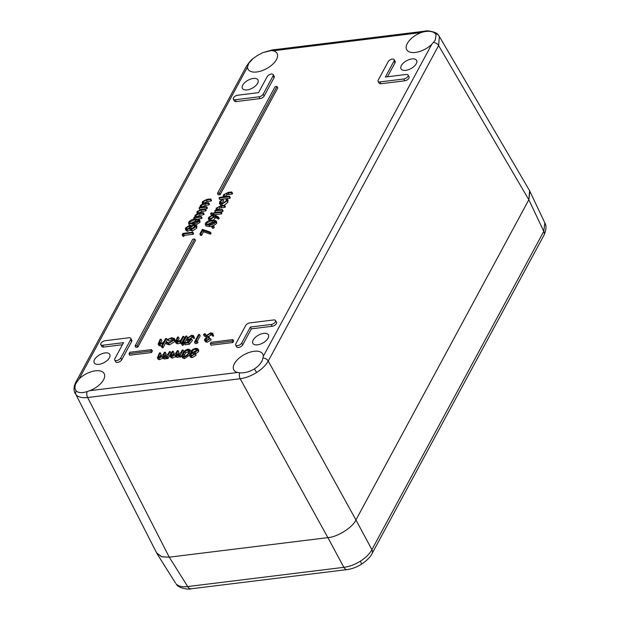 <?xml version="1.0" encoding="UTF-8"?>
<svg xmlns="http://www.w3.org/2000/svg" width="620" height="620" viewBox="0 0 620 620"><rect width="100%" height="100%" fill="white"/><g stroke="black" fill="none" stroke-linecap="round" stroke-linejoin="round"><path stroke-width="0.93" d="M407.929 76.369A3.495 1.775 -28.7 0 0 408.045 75.035A3.495 1.775 -28.7 0 0 406.209 74.47L385.353 77.043L394.01 61A3.495 1.775 -28.7 0 0 394.134 59.667A3.495 1.775 -28.7 0 0 391.251 59.349A3.495 1.775 -28.7 0 0 388.135 61.729L378.254 80.027A3.495 1.775 -28.7 0 0 378.115 81.321A3.495 1.775 -28.7 0 0 379.975 81.925L403.767 78.996A3.495 1.775 -28.7 0 0 407.929 76.369M378.115 81.321L379.06 83.127A3.534 1.798 -28.7 0 0 380.936 83.731L404.728 80.802A3.534 1.798 -28.7 0 0 408.936 78.151A3.534 1.798 -28.7 0 0 409.053 76.802L408.045 75.035M233.508 97.852A3.495 1.775 -28.7 0 0 233.376 99.146A3.495 1.775 -28.7 0 0 235.228 99.75L259.021 96.813A3.495 1.775 -28.7 0 0 263.182 94.194L273.063 75.896A3.495 1.775 -28.7 0 0 273.18 74.563A3.495 1.775 -28.7 0 0 270.297 74.245A3.495 1.775 -28.7 0 0 267.181 76.624L258.524 92.659L237.669 95.224A3.495 1.775 -28.7 0 0 233.508 97.852M233.376 99.146L234.313 100.951A3.534 1.798 -28.7 0 0 236.189 101.556L259.981 98.627A3.534 1.798 -28.7 0 0 264.19 95.976L274.071 77.678A3.534 1.798 -28.7 0 0 274.187 76.33L273.18 74.563M257.184 55.63L253.069 58.598L248.798 63.209L247.519 66.975L79.058 378.983L75.903 383.408C74.54 386.57 74.632 389.058 76.175 390.871C78.329 392.964 81.98 393.204 87.118 391.592L89.668 390.701L237.631 372.481A16.508 8.378 151.3 0 1 233.98 370.187A16.508 8.378 151.3 0 1 234.406 363.676A16.508 8.378 151.3 0 1 249.511 352.331A16.508 8.378 151.3 0 1 262.919 354.346A16.508 8.378 151.3 0 1 263.314 356.291L431.784 44.284A16.508 8.378 151.3 0 1 406.875 49.988A16.508 8.378 151.3 0 1 407.293 43.477A16.508 8.378 151.3 0 1 421.166 32.566L273.203 50.794L271.25 50.577L262.81 52.638L257.184 55.63M273.203 50.794A16.508 8.378 151.3 0 1 277.187 53.677A16.508 8.378 151.3 0 1 276.435 59.59A16.508 8.378 151.3 0 1 261.935 70.727A16.508 8.378 151.3 0 1 248.248 69.525A16.508 8.378 151.3 0 1 247.519 66.975M431.784 44.284L435.155 40.261L436.1 34.79L435.372 33.689C433.101 31.395 429.234 30.76 423.786 31.791L421.166 32.566M237.631 372.481L239.653 372.806C244.334 373.209 249.24 371.915 254.355 368.923C258.114 366.459 260.749 363.638 262.26 360.46L263.314 356.291M79.058 378.983A16.508 8.378 151.3 0 1 93.79 371.093A16.508 8.378 151.3 0 1 104.292 373.876A16.508 8.378 151.3 0 1 103.54 379.789A16.508 8.378 151.3 0 1 89.668 390.701M94.573 359.546A8.843 4.487 151.3 0 1 102.533 353.509A8.843 4.487 151.3 0 1 109.779 354.415A8.843 4.487 151.3 0 1 109.445 357.709A8.843 4.487 151.3 0 1 101.548 363.723A8.843 4.487 151.3 0 1 94.271 362.901A8.843 4.487 151.3 0 1 94.573 359.546M242.769 85.087A8.843 4.487 151.3 0 1 250.728 79.058A8.843 4.487 151.3 0 1 257.974 79.957A8.843 4.487 151.3 0 1 257.641 83.258A8.843 4.487 151.3 0 1 249.744 89.272A8.843 4.487 151.3 0 1 242.459 88.451A8.843 4.487 151.3 0 1 242.769 85.087M401.388 65.557A8.843 4.487 151.3 0 1 409.347 59.52A8.843 4.487 151.3 0 1 416.601 60.427A8.843 4.487 151.3 0 1 416.26 63.721A8.843 4.487 151.3 0 1 408.363 69.735A8.843 4.487 151.3 0 1 401.086 68.913A8.843 4.487 151.3 0 1 401.388 65.557M253.2 340.008A8.843 4.487 151.3 0 1 261.16 333.978A8.843 4.487 151.3 0 1 268.406 334.878A8.843 4.487 151.3 0 1 268.065 338.179A8.843 4.487 151.3 0 1 260.168 344.193A8.843 4.487 151.3 0 1 252.89 343.372A8.843 4.487 151.3 0 1 253.2 340.008M263.12 358.019A4.72 3.201 28.4 0 1 268.243 361.057C265.895 365.234 262.012 369.063 256.603 372.527C251.123 375.922 245.652 377.991 240.188 378.75L87.653 397.529C82.243 398.118 78.368 397.195 76.028 394.769L156.721 553.094L161.556 556.745L169.252 557.171L187.697 586.559L343.86 567.331C349.362 566.641 354.849 564.611 360.329 561.216C365.73 557.752 369.59 553.893 371.907 549.653A7.076 4.797 28.4 0 1 372.078 553.552L372.078 553.552C370.528 556.9 366.994 560.457 361.491 564.216C356.833 567.13 352.036 568.92 347.091 569.586L190.921 588.814A7.076 3.759 -97 0 1 187.697 586.559C182.327 587.21 178.475 586.326 176.142 583.9A7.076 6.053 137.8 0 0 176.692 584.629L176.692 584.629C178.638 588.411 189.581 589.729 190.921 588.814M220.178 194.626L277.806 87.893L276.993 86.49L275.063 86.723L217.457 193.417L218.194 194.866L220.178 194.626L219.379 193.177L276.993 86.49M135.121 345.89L135.865 347.34L137.849 347.099L195.478 240.366L194.657 238.963L192.735 239.204L135.121 345.89L137.051 345.65L137.849 347.099M205.863 336.97L206.003 335.699L210.722 332.847L212.784 333.397L212.807 334.645L211.97 334.746L211.753 333.793L210.304 333.583L206.871 335.536L206.817 336.381L209.041 336.792L208.646 337.528L205.414 339.109L206.778 340.078L210.343 338.551L211.172 339.946L207.165 342.263L205.243 341.705L204.585 339.21L206.615 337.497L205.863 336.97L206.243 337.691M212.784 333.397L213.606 336.087L212.722 336.195L211.986 334.242M212.513 335.242L211.079 335.033L207.685 336.954L206.871 335.536M209.041 336.792L209.622 338.636M208.646 337.528L209.436 338.977L206.228 340.535L205.414 339.109L205.367 339.721M205.553 335.071L206.034 335.606L204.871 336.342L204.383 335.808M199.408 334.42L195.711 341.263L197.214 341.078L198.059 342.472L197.052 343.325L195.222 343.558L194.478 342.101L198.571 334.521L199.408 334.42L200.229 335.823L197.307 341.225M188.697 340.349L186.736 339.76L186.946 338.257L191.812 335.172L193.673 335.73L193.665 336.908L192.828 337.017L191.363 335.916L187.759 338.187L188.054 339.52L191.611 338.946L192.448 340.334L189.371 344.278L185.303 344.774L184.566 343.325L184.962 342.589L188.333 342.17L189.991 340.047L188.697 340.349L189.472 341.798M188.604 341.822L187.488 341.202L186.736 339.76M193.673 335.73L194.471 338.357L193.579 338.466L192.82 336.342M193.037 337.412L192.13 337.365L188.565 339.621L187.759 338.187M186.698 335.986L183.714 341.512L182.877 341.62L185.861 336.087L186.698 335.986L187.434 337.544M186.667 338.962L184.504 342.961L183.621 343.069L182.877 341.62M183.435 344.185L183.939 344.666L182.799 345.356L182.288 344.867M178.304 337.017L176.32 340.876L177.615 341.76L180.916 339.962L182.939 336.451L183.776 336.342L184.59 337.745L181.583 343.317L180.691 343.426L179.955 341.976L180.521 340.93L177.119 342.418L177.886 343.868L176.196 343.356L175.445 341.915L177.475 337.117L178.304 337.017L179.126 338.419L177.134 342.294L176.359 341.465M180.451 342.945L177.886 343.868M174.328 338.466L174.174 340.062L168.57 343.472L165.982 342.596L166.865 342.178L168.981 342.821L173.305 340.233L173.538 339.373L173.236 338.714L171.949 338.342L167.702 339.404L171.74 337.737L174.328 338.466L175.135 339.876L174.98 341.488L169.345 344.914L166.733 344.022M173.46 339.884L172.143 339.83L168.989 341.132L167.702 339.404M161.022 339.148L159.038 343.007L160.332 343.883L163.626 342.085L165.656 338.574L166.486 338.474L167.307 339.876L163.083 347.696L162.192 347.804L161.456 346.355L163.254 343.015L159.828 344.55L160.603 345.991L158.906 345.487L158.154 344.046L160.185 339.249L161.022 339.148L161.843 340.55L159.844 344.425L159.084 343.589M161.805 345.697L160.603 345.991M195.347 352.981L196.083 355.361L192.123 357.678L190.278 357.128L189.619 354.617L191.921 352.842L190.937 352.183L191.069 351.06L192.657 349.401L195.719 348.254L197.873 348.781L197.78 350.176L194.665 352.509L195.347 352.981L195.277 353.942L191.347 356.229L189.526 355.686M197.873 348.781L198.687 350.192L198.594 351.594L195.509 353.927M189.937 349.734L189.263 352.764C188.387 354.888 186.574 356.353 183.822 357.159L181.947 356.539L182.582 353.586C183.512 351.447 185.357 349.982 188.131 349.184L189.937 349.734L190.883 351.524M190.89 352.075L190.255 353.842M189.433 355.26L184.59 358.6L182.699 357.98L181.947 356.539M215.892 220.666L215.776 222.014C214.094 223.99 211.916 225.052 209.227 225.176L205.274 224.572L205.406 223.285C207.088 221.286 209.289 220.201 212.001 220.038L215.892 220.666L216.698 222.076L216.581 223.433L213.435 225.835L214.241 227.238M211.846 226.315L210.002 226.626L206.026 226.013L205.274 224.572M196.78 226.238L196.773 228.129L192.316 231.082L190.417 229.912L187.713 231.283L186.209 230.749L185.458 229.307L185.62 227.935L189.325 225.478L190.797 226.331L194.246 224.51L195.967 224.828L197.013 226.509M184.326 235.352L183.698 236.522L182.923 236.204L182.172 234.763L182.916 233.383L192.774 232.167L193.595 233.57L193.223 234.259L184.326 235.352L183.536 233.911L182.908 235.065L183.698 236.522M387.461 76.779L395.025 62.783A3.534 1.798 -28.7 0 0 395.142 61.434L394.134 59.667M114.739 360.003L115.676 361.801A3.534 1.798 -28.7 0 0 118.575 362.165A3.534 1.798 -28.7 0 0 121.76 359.755L131.642 341.457A3.534 1.798 -28.7 0 0 131.758 340.109L130.75 338.349A3.495 1.775 -28.7 0 0 128.913 337.784L105.113 340.713A3.495 1.775 -28.7 0 0 101.796 342.294A3.495 1.775 -28.7 0 0 100.82 344.635A3.495 1.775 -28.7 0 0 102.672 345.231L123.527 342.666L114.871 358.701A3.495 1.775 -28.7 0 0 114.739 360.003A3.495 1.775 -28.7 0 0 117.599 360.36A3.495 1.775 -28.7 0 0 120.753 357.972L130.626 339.683A3.495 1.775 -28.7 0 0 130.75 338.349M100.82 344.635L101.758 346.433A3.534 1.798 -28.7 0 0 103.641 347.037L122.411 344.728M272.18 326.283A3.534 1.798 -28.7 0 0 275.559 324.655A3.534 1.798 -28.7 0 0 276.505 322.284L275.497 320.524A3.495 1.775 -28.7 0 0 273.653 319.959L249.86 322.888A3.495 1.775 -28.7 0 0 245.698 325.508L235.825 343.805A3.495 1.775 -28.7 0 0 235.685 345.108A3.495 1.775 -28.7 0 0 238.553 345.464A3.495 1.775 -28.7 0 0 241.699 343.085L250.364 327.042L251.356 328.848L272.18 326.283L271.211 324.477A3.495 1.775 -28.7 0 0 274.559 322.873A3.495 1.775 -28.7 0 0 275.497 320.524M235.685 345.108L236.623 346.906A3.534 1.798 -28.7 0 0 239.522 347.278A3.534 1.798 -28.7 0 0 242.715 344.86L251.356 328.848M199.229 219.526L199.113 220.867C197.439 222.851 195.254 223.905 192.572 224.037L188.612 223.425L188.751 222.146C190.425 220.139 192.626 219.062 195.347 218.899L199.229 219.526L200.043 220.937L199.927 222.293L196.083 224.936M191.665 225.618L189.364 224.866L188.612 223.425M201.275 216.434L200.927 217.078L193.734 217.961L194.083 217.318L195.401 217.155L194.758 216.488L195.006 215.396L197.749 213.404L196.951 212.799L197.067 211.575L201.492 209.289L205.391 208.808L205.042 209.452L201.144 209.932L197.834 211.59L197.687 212.458L198.253 212.986L203.329 212.621L202.988 213.264L199.33 213.714L195.773 215.411L195.695 216.411L196.579 216.876L201.275 216.434L202.089 217.837L201.725 218.519L198.353 218.938M205.391 208.808L206.212 210.211L205.84 210.893L201.911 211.381L198.617 213.063M203.329 212.621L204.151 214.024L203.779 214.706L200.097 215.163L196.563 216.876M206.6 206.561L206.258 207.204L199.067 208.088L199.415 207.444L200.733 207.289L200.082 206.615L200.338 205.522L203.081 203.531L202.283 202.926L202.399 201.702L206.824 199.415L210.722 198.935L210.374 199.578L206.476 200.059L203.166 201.717L203.019 202.593L203.585 203.112L208.661 202.748L208.312 203.391L204.662 203.84L201.105 205.538L201.027 206.545L201.903 207.01L206.6 206.561L207.421 207.963L207.057 208.646L205.414 208.847M200.369 209.467L199.81 209.537L199.067 208.088M210.722 198.935L211.536 200.338L211.172 201.027L207.243 201.508L203.972 203.143L203.166 201.717M208.661 202.748L209.483 204.151L209.111 204.833L205.429 205.29L201.888 207.003M203.531 231.787L201.624 235.321L200.601 235.445L199.865 233.996L202.368 229.361L210.32 232.097L211.141 233.508L210.397 234.151L203.531 231.787L202.74 230.33L200.826 233.879L201.624 235.321M213.722 227.075L214.21 227.61L213.04 228.346L212.559 227.811M212.497 214.094L212.846 214.737L215.264 215.256L218.449 217.039L219.271 218.457L218.48 219.062L215.597 217.442L213.613 219.922M209.335 220.581L208.405 218.906L208.56 217.45L212.846 214.737M221.867 213.21L221.495 213.892L214.249 214.784L213.513 213.334L213.853 212.691L221.046 211.808L221.867 213.21M216.481 210.18L216.155 208.227L220.906 205.716L224.579 205.259L224.238 205.902L219.154 206.607L216.922 208.243L216.729 209.142L217.829 209.917L222.309 209.467L223.13 210.862L222.766 211.552L215.52 212.443L214.776 210.994L215.124 210.351L216.481 210.18L215.977 209.669L216.256 210.211M224.579 205.259L225.401 206.662L225.029 207.344L219.929 208.049L217.62 209.886M221.201 205.677L219.465 203.538L219.697 201.655L222.72 198.927L223.681 200.841L221.317 203.027L220.503 201.601L220.208 202.469L220.65 203.438L222.076 203.654L226.285 200.888L226.114 199.012L226.858 200.446M227.656 199.818L227.92 202.213L224.2 205.305M229.493 196.168L229.144 196.811L219.031 198.059L219.379 197.416L223.719 196.881L223.332 194.928L228.09 192.417L231.756 191.968L231.415 192.611L226.331 193.308L224.099 194.951L223.998 196.083L224.828 196.602L229.493 196.168L230.307 197.571L229.942 198.253L227.137 198.601M226.54 198.671L222.836 199.129M222.169 199.214L219.774 199.508L219.031 198.059M231.756 191.968L232.578 193.37L232.213 194.052L227.114 194.758L224.797 196.594M160.293 352.796L158.216 356.802L158.922 357.585L163.262 354.431L164.416 352.284L165.253 352.183L163.176 356.252L163.858 356.973L168.121 353.997L169.376 351.679L170.213 351.571L171.027 352.974L168.02 358.546L167.137 358.654L166.392 357.205L166.935 356.19L165.439 357.151L166.23 358.593L164.579 359.058L163.006 357.996L159.619 359.67L158.123 359.228L157.371 357.787L159.464 352.896L160.293 352.796L161.115 354.198L159.301 357.57M166.904 358.213L166.23 358.593M165.253 352.183L166.075 353.586L164.269 356.957M183.047 349.99L180.064 355.524L179.226 355.624L179.777 354.609L176.654 356.035L175.096 354.942L171.686 356.647L170.206 356.206L172.298 351.315L173.135 351.215L171.058 355.221L171.763 356.004L176.096 352.85L177.258 350.703L178.095 350.602L176.065 354.493L176.328 355.306L177.15 355.369L180.963 352.416L182.21 350.099L183.047 349.99L183.869 351.393L183.381 352.3M182.009 354.841L180.862 356.965L179.971 357.074L179.226 355.624M179.746 356.632L177.421 357.476L175.84 356.423L172.453 358.089L170.957 357.647L170.206 356.206M173.135 351.215L173.957 352.617L172.135 355.988M178.095 350.602L178.909 352.005L177.103 355.376M129.022 353.757L129.766 355.206L151.575 352.524L152.404 350.998L151.582 349.595L129.828 352.276L129.022 353.757L150.784 351.083L151.575 352.524M232.872 342.511L233.694 340.985L232.88 339.589L211.118 342.263L210.32 343.751L211.063 345.201L232.872 342.511L232.074 341.07L232.88 339.589M439.286 36.347L529.604 190.712L528.837 199.749L355.942 519.947C352.749 527.38 337.327 537.106 327.879 537.633L169.252 557.171L327.895 537.633C337.334 537.106 352.749 527.388 355.934 519.955L371.907 549.653L543.779 231.345L544.833 222.867L529.457 190.464M439.371 36.487L438.611 45.547L268.243 361.057L355.942 519.947M75.756 390.329L76.175 390.871A4.72 4.038 137.8 0 0 76.028 394.769M250.364 327.042L271.211 324.477M182.908 235.065L182.172 234.763M192.774 232.167L192.433 232.81L193.223 234.259M192.433 232.81L183.536 233.911M186.566 227.858L186.434 228.888L187.302 229.191L189.813 227.431L189.914 226.463L188.945 226.122L186.566 227.858L187.372 229.276L189.712 227.571L188.945 226.122M190.867 226.269L190.666 225.92L190.797 226.331M195.967 224.828L195.967 226.703L191.549 229.633L189.658 228.439L186.946 229.834L185.458 229.307M190.58 230.47L189.658 228.439M190.782 227.292L190.635 228.54L191.929 228.989L195.006 226.812L195.199 225.595L193.913 225.145L190.782 227.292L191.456 229.005M186.946 229.834L187.713 231.283M191.549 229.633L192.316 231.082M195.967 226.703L196.773 228.129M193.913 225.145L194.688 226.595L191.588 228.718M195.122 226.579L194.688 226.595M192.913 223.394L198.167 220.968L198.23 219.984L194.998 219.542L189.72 222.006L189.922 223.246L192.913 223.394M199.113 220.867L199.927 222.293M192.572 224.037L193.339 225.486M189.72 222.006L190.518 223.463M198.16 220.983L195.765 220.983L190.534 223.425M197.338 219.519L198.098 220.968M194.998 219.542L195.765 220.983M200.927 217.078L201.725 218.519M193.734 217.961L194.292 219.054M195.773 215.411L196.587 216.829M202.988 213.264L203.779 214.706M197.834 211.59L198.64 213.017M205.042 209.452L205.84 210.893M195.114 217.194L194.758 216.488M206.258 207.204L207.057 208.646M201.105 205.538L201.911 206.956M208.312 203.391L209.111 204.833M210.374 199.578L211.172 201.027M200.438 207.32L200.082 206.615M200.826 233.879L199.865 233.996M210.32 232.097L209.622 232.702L210.397 234.151M209.622 232.702L202.74 230.33M211.8 226.385L212.272 226.904L211.8 226.385L212.931 225.672L213.396 226.192L212.272 226.904L213.04 228.346M212.931 225.672L214.21 227.61M209.576 224.533L214.822 222.107L214.884 221.123L211.653 220.681L206.383 223.146L206.584 224.386L209.576 224.533M215.776 222.014L216.581 223.433M209.227 225.176L210.002 226.626M206.383 223.146L207.188 224.572L212.42 222.131L214.815 222.123M214.001 220.666L214.76 222.107M211.653 220.681L212.42 222.131M218.449 217.039L217.705 217.612L214.807 215.977L214.427 216.814L210.273 219.48L208.405 218.906M213.536 216.806L213.629 215.698L212.435 215.388L209.506 217.364L209.312 218.248L210.567 218.845L213.536 216.806M210.273 219.48L211.04 220.929M214.427 216.814L215.241 218.232M214.807 215.977L215.597 217.442M217.705 217.612L218.48 219.062M213.528 216.814L210.273 218.868M212.435 215.388L213.203 216.829M209.506 217.364L210.312 218.79M210.629 213.396L211.04 213.915L210.629 213.396L211.699 212.683L212.102 213.21L211.04 213.915L211.808 215.365M211.699 212.683L212.908 214.636M221.046 211.808L220.697 212.451L221.495 213.892M220.697 212.451L213.513 213.334M222.309 209.467L221.968 210.103L222.766 211.552M221.968 210.103L214.776 210.994M216.922 208.243L217.728 209.661M219.154 206.607L219.929 208.049M224.238 205.902L225.029 207.344M226.463 199.408L226.114 199.012L226.866 198.415L227.114 200.795L221.805 204.282L222.58 205.731M221.805 204.282L219.465 203.538M227.114 200.795L227.92 202.213M226.866 198.415L228.16 200.283M222.72 198.927L223.681 200.841M222.867 199.415L220.503 201.601M229.144 196.811L229.942 198.253M224.099 194.951L224.905 196.369M226.331 193.308L227.114 194.758M231.415 192.611L232.213 194.052M223.719 196.881L223.185 196.323L223.495 196.912M170.213 351.571L167.222 357.104L168.02 358.546M165.439 357.151L163.812 357.616L162.254 356.523L158.852 358.228L159.619 359.67M158.852 358.228L157.371 357.787M163.812 357.616L164.579 359.058M163.083 358.639L162.254 356.523M167.222 357.104L166.392 357.205M180.064 355.524L180.862 356.965M171.686 356.647L172.453 358.089M176.654 356.035L177.421 357.476M175.917 357.058L175.096 354.942M178.281 355.57L179.064 357.012M188.426 352.865L189.162 350.85L188.325 349.936L184.83 351.517L182.792 355.02L182.939 356.089L184.194 356.423C186.38 355.717 187.798 354.531 188.426 352.865M189.263 352.764L190.077 354.183M183.822 357.159L184.59 358.6M189.084 351.385L185.636 352.943L183.605 356.423M187.697 349.928L188.472 351.377M184.83 351.517L185.636 352.943M183.419 353.485L184.225 354.911M194.448 354.036L193.107 353.005L190.441 354.539L191.797 355.485L194.448 354.036L194.494 353.431M194.138 354.431L191.247 355.965L190.441 354.539L190.402 355.151M193.487 352.269L196.958 350.254L197.005 349.354L195.308 348.99L191.906 350.943L192.068 352.028L193.487 352.269M191.347 356.229L192.123 357.678M195.277 353.942L196.083 355.361M197.78 350.176L198.594 351.594M193.107 353.005L193.874 354.446M191.906 350.943L192.719 352.362L196.866 350.409M195.308 348.99L196.075 350.44M166.486 338.474L162.285 346.247L163.083 347.696M159.828 344.55L158.154 344.046M162.285 346.247L161.456 346.355M168.57 343.472L169.345 344.914M166.819 344.255L165.982 342.596M174.174 340.062L174.98 341.488M168.214 339.675L168.989 341.132M171.376 338.381L172.143 339.83M183.776 336.342L180.784 341.876L181.583 343.317M177.119 342.418L175.445 341.915M180.784 341.876L179.955 341.976M182.644 342.783L183.133 343.248L182.032 343.914L181.536 343.441L182.644 342.783L183.939 344.666M181.536 343.441L182.799 345.356M183.714 341.512L184.504 342.961M191.611 338.946L188.581 342.829L189.371 344.278M188.581 342.829L184.566 343.325M191.363 335.916L192.13 337.365M193.665 336.908L194.471 338.357M197.214 341.078L196.269 341.884L197.052 343.325M196.269 341.884L194.478 342.101M204.763 333.669L205.228 334.188L204.096 334.901L203.631 334.382L204.763 333.669L206.034 335.606M203.631 334.382L204.871 336.342M210.304 333.583L211.079 335.033M212.807 334.645L213.606 336.087M210.343 338.551L206.39 340.822L207.165 342.263M206.39 340.822L204.492 340.264M137.051 345.65L194.657 238.963M150.784 351.083L151.582 349.595M217.457 193.417L219.379 193.177M210.32 343.751L232.074 341.07M544.833 222.867C546.6 225.812 546.305 229.935 543.949 235.244L543.949 235.244A7.076 4.797 28.4 0 0 543.779 231.345L528.837 199.741L355.934 519.955M433.481 42.501A4.72 3.201 -151.6 0 1 438.611 45.547L528.837 199.749L529.86 191.177M156.589 552.839L161.867 556.837L169.244 557.171L87.653 397.529A4.72 2.503 83 0 1 87.118 391.592M176.692 584.629L176.142 583.9M327.895 537.633L343.86 567.331A7.076 3.759 83 0 0 347.091 569.586M235.228 99.75L236.189 101.556M254.355 368.923A4.72 0.488 57.8 0 1 256.603 372.527M435.372 33.689A4.72 4.038 -42.2 0 1 438.185 34.875L438.185 34.875C437.472 32.286 427.242 30.024 424.832 31.171L424.832 31.171A4.72 2.503 83 0 0 423.786 31.791M253.069 58.598C251.433 59.59 249.17 62.233 246.272 66.541L246.272 66.541A4.72 3.201 28.4 0 1 247.783 65.371M327.879 537.633L240.188 378.75A4.72 2.503 83 0 1 239.653 372.806M77.415 380.882A4.72 3.201 -151.6 0 0 75.911 382.06L75.911 382.06C73.71 386.229 73.447 390.026 75.113 393.437L75.113 393.437M262.81 52.638L272.288 49.956A4.72 2.503 83 0 0 271.25 50.577M120.753 357.972L121.76 359.755M130.626 339.683L131.642 341.457M102.672 345.231L103.641 347.037M259.021 96.813L259.981 98.627M263.182 94.194L264.19 95.976M273.063 75.896L274.071 77.678M394.01 61L395.025 62.783M379.975 81.925L380.936 83.731M403.767 78.996L404.728 80.802M241.699 343.085L242.715 344.86M199.33 213.714L200.097 215.163M201.144 209.932L201.911 211.381M204.662 203.84L205.429 205.29M206.476 200.059L207.243 201.508M220.852 206.321L221.627 207.762M228.036 193.029L228.803 194.471M163.734 354.997L164.54 356.415M158.674 355.795L159.487 357.213M176.576 353.416L177.382 354.834M171.515 354.214L172.321 355.632M159.619 341.744L160.425 343.17M176.901 339.621L177.715 341.039M360.329 561.216A7.076 0.736 57.8 0 1 361.491 564.216M246.272 66.541L75.911 382.06M424.832 31.171L272.288 49.956M438.185 34.875L439.363 36.479M197.338 213.551L196.951 212.799M202.67 203.678L202.283 202.926M212.513 228.176L211.761 226.734M211.343 215.202L210.591 213.761M212.947 214.241L212.141 212.831M191.689 353.625L190.937 352.183M183.97 344.348L183.156 342.938M182.257 345.185L181.505 343.744M206.072 335.234L205.259 333.831M204.344 336.172L203.593 334.73M175.483 583.033L156.976 553.567M543.949 235.244L372.078 553.552"/></g></svg>
